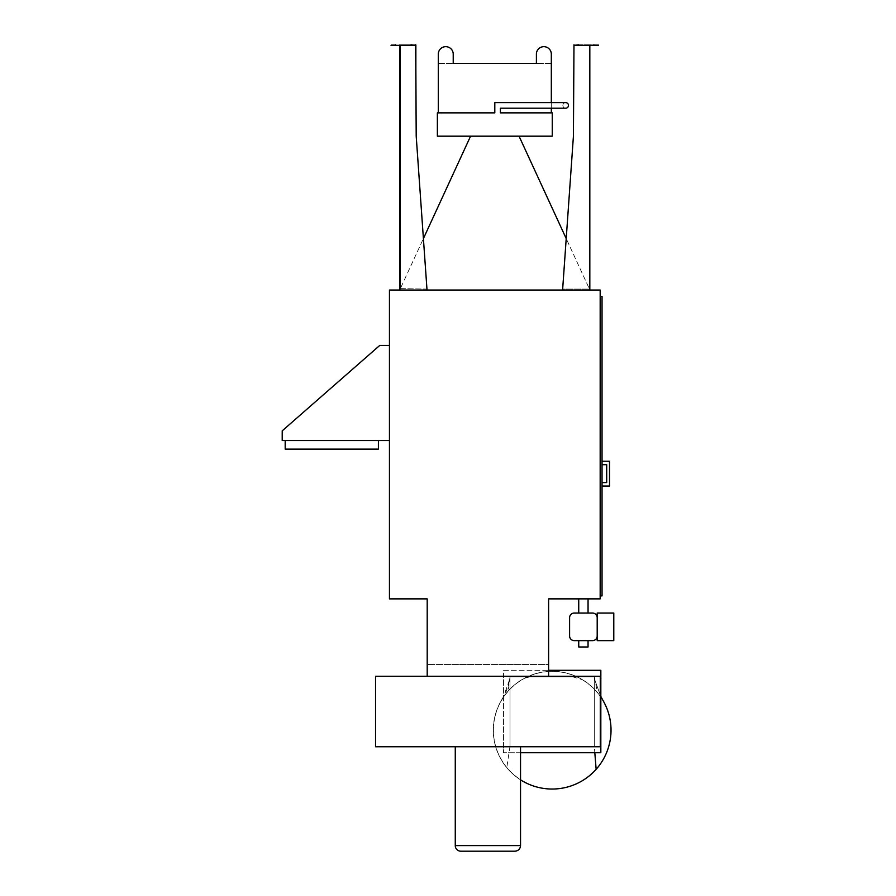 <?xml version="1.0" encoding="UTF-8"?>
<svg xmlns="http://www.w3.org/2000/svg" width="896" height="896" viewBox="0 0 896 896"><rect width="100%" height="100%" fill="white"/><g stroke="black" fill="none" stroke-linecap="round" stroke-linejoin="round"><path stroke-width="0.67" stroke-dasharray="4.48 3.36" d="M378.067 440.541L285.566 440.541L378.067 440.541L378.067 449.12L285.566 449.12L378.067 449.12M378.437 449.12L285.186 449.12M378.437 440.541L285.186 440.541L378.437 440.541M389.446 345.43L379.747 345.43L282.206 430.842L282.206 440.541L389.446 440.541L389.446 345.43L389.446 440.541M565.678 102.614L494.805 102.614L494.805 112.874L437.371 112.874L437.371 136.181L552.25 136.181L552.25 112.874L500.405 112.874L500.405 108.203L500.405 112.874L500.405 108.203L551.32 108.203L551.32 102.614L565.678 102.614A2.8 2.8 0 0 1 568.478 105.414A2.8 2.8 0 0 1 565.678 108.203A2.8 2.8 0 0 1 562.878 105.414A2.8 2.8 0 0 1 565.678 102.614A2.8 2.8 0 0 0 562.878 105.414A2.8 2.8 0 0 0 565.678 108.203L500.405 108.203L565.678 108.203L551.32 108.203L551.32 102.614L494.805 102.614L551.32 102.614L551.32 54.13A7.459 7.459 0 0 0 543.861 46.67A7.459 7.459 0 0 0 536.402 54.13A7.459 7.459 0 0 1 543.861 46.67A7.459 7.459 0 0 1 551.32 54.13A7.459 7.459 0 0 0 543.861 46.67A7.459 7.459 0 0 0 536.402 54.13L536.402 63.448L453.219 63.448L453.219 54.13A7.459 7.459 0 0 0 445.76 46.67A7.459 7.459 0 0 0 438.301 54.13A7.459 7.459 0 0 1 445.76 46.67A7.459 7.459 0 0 1 453.219 54.13A7.459 7.459 0 0 0 445.76 46.67A7.459 7.459 0 0 0 438.301 54.13L438.301 112.874L494.805 112.874L494.805 102.614L494.805 112.874L438.301 112.874M551.32 112.874L500.405 112.874L551.32 112.874L551.32 108.203M438.301 63.448L453.219 63.448L438.301 63.448L438.301 54.13M551.32 63.448L536.402 63.448L551.32 63.448L551.32 54.13M453.219 63.448L453.219 54.13M536.402 63.448L536.402 54.13M470.568 136.181L519.053 136.181L470.568 136.181L400.355 288.624L423.405 238.582L426.955 289.083L400.355 288.624L399.694 290.035L400.355 288.624L426.955 289.083L427.022 290.035L416.203 136.181L416.203 44.8L399.795 44.8L399.795 289.834L399.795 44.8L391.026 44.8L399.795 45.36L399.795 290.035L562.598 290.035L427.022 290.035L416.203 136.181L416.203 44.8L400.355 44.8L400.355 288.624L400.355 44.8L415.643 44.8L399.795 45.36M589.826 290.035L589.266 288.624L589.926 290.035L562.598 290.035L562.666 289.083L562.598 290.035L589.826 290.035L589.826 44.8L589.826 289.834L589.826 44.8L598.595 44.8L573.978 45.36L589.826 45.36M562.598 290.035L573.418 136.181L573.978 44.8L573.418 136.181L562.666 289.083L589.266 289.083L562.666 289.083L566.216 238.582L589.266 288.624L519.053 136.181M578.637 44.8L589.266 44.8L589.266 289.083L589.266 45.36L573.978 45.36L595.426 44.8L578.637 45.36M410.984 44.8L400.355 44.8L400.355 289.083L400.355 45.36L415.643 45.36L391.026 45.36L410.984 45.36M389.446 290.035L600.174 290.035L600.174 598.875L548.61 598.875L548.61 664.518L427.202 664.518L427.202 598.875L389.446 598.875L389.446 290.035M427.022 290.035L399.795 290.035M597.195 635.981L597.195 640.651L613.794 640.651L613.794 613.043L597.195 613.043L597.195 635.981L597.195 617.714A4.659 4.659 0 0 0 592.536 613.043L574.258 613.043A4.659 4.659 0 0 0 569.598 617.714L569.598 635.981A4.659 4.659 0 0 0 574.258 640.651L592.536 640.651A4.659 4.659 0 0 0 597.195 635.981L597.195 617.714M583.397 613.043L588.056 613.043L583.397 613.043M583.397 598.875L578.738 598.875L583.397 598.875M588.056 640.651L588.056 646.99L588.056 640.651L588.056 646.99L578.738 646.99L588.056 646.99L578.738 646.99L588.056 646.99L578.738 646.99L588.056 646.99L578.738 646.99L578.738 640.651L588.056 640.651L578.738 640.651L588.056 640.651L578.738 640.651L588.056 640.651L578.738 640.651L588.056 640.651L578.738 640.651L578.738 646.99L578.738 640.651M548.61 676.267L548.61 664.518L427.202 664.518L427.202 676.267L548.61 676.267L427.202 676.267M602.045 482.597L602.045 486.046L602.045 482.597L602.045 486.046L602.045 482.597L606.704 482.597L602.045 482.597L606.704 482.597L602.045 482.597L602.045 486.046L602.045 482.597L602.045 486.046L602.045 482.597L606.704 482.597L602.045 482.597L606.704 482.597L606.704 464.688L602.045 464.688L606.704 464.688L602.045 464.688L602.045 461.238L602.045 464.688L602.045 461.238L609.504 461.238L609.504 486.046L609.504 461.238L609.504 486.046L609.504 461.238L609.504 486.046L609.504 461.238L602.045 461.238L602.045 464.688L606.704 464.688L602.045 464.688L606.704 464.688L602.045 464.688L602.045 461.238L609.504 461.238L602.045 461.238L602.045 464.688L602.045 461.238L609.504 461.238L602.045 461.238L602.045 464.688M606.704 482.597L606.704 464.688M602.045 486.046L609.504 486.046L602.045 486.046L609.504 486.046L602.045 486.046L609.504 486.046L602.045 486.046L609.504 486.046L609.504 461.238L602.045 461.238M600.174 296.386L600.174 595.885L602.045 595.885L602.045 296.386L602.045 595.885L602.045 296.386L600.174 296.386L600.174 595.885L600.174 296.386L602.045 296.386L600.174 296.386L600.174 595.885L602.045 595.885L600.174 595.885M405.205 45.36L403.704 45.36L405.205 45.36M405.205 44.8L403.704 44.8L405.205 44.8M400.355 45.36L415.643 44.8L400.355 45.36M584.416 45.36L585.917 45.36L584.416 45.36M584.416 44.8L585.917 44.8L584.416 44.8M585.166 45.36L573.978 45.36L589.266 44.8L589.266 288.624L589.826 44.8L585.166 45.36M395.685 44.8L391.026 44.8L395.685 45.36M415.643 44.8L416.203 136.181M593.936 44.8L598.595 44.8L593.936 45.36M573.418 136.181L573.978 44.8M520.542 752.73L503.485 752.73L503.485 746.76L375.547 746.76L375.547 676.267L503.485 676.267L503.485 746.76L600.275 746.76L600.275 676.267L503.485 676.267L503.485 670.298L548.61 670.298M600.835 752.73L503.485 752.73L503.485 670.298L600.835 670.298L600.835 752.73M594.306 746.2L594.306 676.827L510.014 676.827L510.014 746.2L594.306 746.2L594.306 676.827L510.014 676.827L510.014 746.2L510.014 676.827L594.306 676.827L594.306 746.2L510.014 746.2L594.306 746.2L594.821 752.73M514.954 851.2L460.869 851.2M487.906 746.76L455.269 746.76L487.906 746.76M510.014 746.2L506.789 767.693A58.878 58.878 0 0 1 524.138 678.384L524.138 678.384A58.878 58.878 0 0 1 582.422 679.661A58.878 58.878 0 0 1 582.434 679.672A58.878 58.878 0 0 1 603.277 700.963M520.542 779.834A58.878 58.878 0 0 1 506.789 767.693M594.306 676.827L597.52 692.642M529.894 676.827L524.138 678.384L529.894 676.827M572.667 676.827L582.422 679.672M510.014 676.827L508.166 691.029M501.67 699.888L501.67 699.888C505.714 693.661 508.39 686.728 509.712 679.09L503.563 696.573L501.67 699.888M552.16 789.04A58.878 58.878 0 0 1 501.166 700.728A58.878 58.878 0 0 1 603.142 700.728A58.878 58.878 0 0 1 552.16 789.04M552.16 788.906A58.744 58.744 0 0 0 603.03 700.795A58.744 58.744 0 0 0 501.278 700.795A58.744 58.744 0 0 0 552.16 788.906A58.744 58.744 0 0 0 603.03 700.795A58.744 58.744 0 0 0 501.278 700.795A58.744 58.744 0 0 0 552.16 788.906M455.269 845.6L520.542 845.6M285.566 440.541L285.566 449.12M578.738 598.875L578.738 613.043M588.056 598.875L588.056 613.043M600.835 696.438L595.146 680.938L600.835 696.438"/><path stroke-width="1.34" d="M285.186 440.541L285.186 449.12L378.437 449.12L378.437 440.541M389.446 440.541L282.206 440.541L282.206 430.842L379.747 345.43L389.446 345.43M500.405 112.874L500.405 108.203L565.678 108.203A2.8 2.8 0 0 0 568.478 105.414A2.8 2.8 0 0 0 565.678 102.614L494.805 102.614L494.805 112.874L437.371 112.874L437.371 136.181L552.25 136.181L552.25 112.874L500.405 112.874M565.678 102.614L551.32 102.614L551.32 54.13A7.459 7.459 0 0 0 543.861 46.67A7.459 7.459 0 0 0 536.402 54.13L536.402 63.448L536.402 54.13M438.301 112.874L438.301 54.13A7.459 7.459 0 0 1 445.76 46.67A7.459 7.459 0 0 1 453.219 54.13L453.219 63.448L536.402 63.448M438.301 63.448L438.301 54.13M453.219 63.448L453.219 54.13M551.32 63.448L551.32 54.13M551.32 112.874L551.32 108.203M562.598 290.035L573.418 136.181L566.216 238.582L519.053 136.181M427.022 290.035L416.203 136.181L423.405 238.582L470.568 136.181M399.795 45.36L399.795 290.035M548.61 676.267L548.61 598.875L600.174 598.875L600.174 290.035L389.446 290.035L389.446 598.875L427.202 598.875L427.202 676.267M597.195 640.651L597.195 635.981A4.659 4.659 0 0 1 592.536 640.651L574.258 640.651A4.659 4.659 0 0 1 569.598 635.981L569.598 617.714A4.659 4.659 0 0 1 574.258 613.043L592.536 613.043A4.659 4.659 0 0 1 597.195 617.714L597.195 613.043L613.794 613.043L613.794 640.651L597.195 640.651M597.195 617.714L597.195 635.981M578.738 640.651L578.738 646.99L588.056 646.99L588.056 640.651M602.045 464.688L606.704 464.688L606.704 482.597L602.045 482.597M606.704 464.688L606.704 482.597M602.045 486.046L609.504 486.046L609.504 461.238L602.045 461.238M600.174 595.885L602.045 595.885L602.045 296.386L600.174 296.386M410.984 44.8L415.643 45.36L391.026 45.36L410.984 45.36M395.685 44.8L395.685 45.36M415.643 44.8L416.203 136.181M578.637 44.8L573.978 45.36L598.595 45.36L578.637 45.36M593.936 44.8L593.936 45.36M573.978 44.8L573.418 136.181M589.826 45.36L589.826 290.035M548.61 670.298L600.835 670.298L600.835 752.73L520.542 752.73M460.869 851.2L514.954 851.2C518.347 850.864 520.218 849.005 520.542 845.6L455.269 845.6A5.6 5.6 0 0 0 460.869 851.2M375.547 676.267L375.547 746.76L600.275 746.76L600.275 676.267L375.547 676.267M594.821 752.73L596.142 769.306A58.878 58.878 0 0 1 520.542 779.834M603.277 700.963L600.835 696.438L603.277 700.963A58.878 58.878 0 0 1 596.142 769.306M578.738 598.875L578.738 613.043M588.056 598.875L588.056 613.043M455.269 746.76L455.269 845.6M520.542 746.76L520.542 845.6"/></g></svg>
